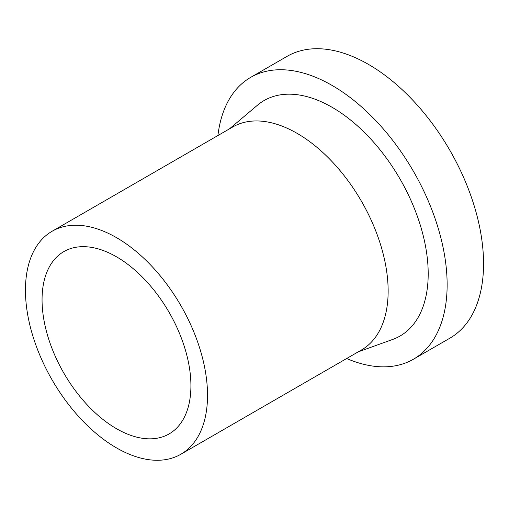 <?xml version="1.0" encoding="UTF-8"?>
<svg xmlns="http://www.w3.org/2000/svg" width="509" height="509" viewBox="0 0 509 509"><rect width="100%" height="100%" fill="white"/><g stroke="black" fill="none" stroke-linecap="round" stroke-linejoin="round"><path stroke-width="0.76" d="M217.922 135.521A162.734 93.955 60 0 1 250.695 77.355A162.734 93.955 60 0 1 376.1 120.957A162.734 93.955 60 0 1 447.137 284.722A162.734 93.955 60 0 1 413.429 359.22A162.734 93.955 60 0 1 346.667 358.521M250.695 77.355L287.114 56.334A162.734 93.955 60 0 1 412.513 99.929A162.734 93.955 60 0 1 483.55 263.7A162.734 93.955 60 0 1 449.848 338.199L413.429 359.22M52.115 231.251L232.734 126.976A128.745 74.333 60 0 1 331.944 161.468A128.745 74.333 60 0 1 388.144 291.033A128.745 74.333 60 0 1 361.479 349.969L180.86 454.251A128.745 74.333 60 0 1 81.65 419.76A128.745 74.333 60 0 1 25.45 290.194A128.745 74.333 60 0 1 52.115 231.251A128.745 74.333 60 0 1 151.326 265.743A128.745 74.333 60 0 1 207.526 395.308A128.745 74.333 60 0 1 180.86 454.251M229.406 128.898L257.439 105.223A135.954 78.494 60 0 1 364.221 132.238A135.954 78.494 60 0 1 428.196 273.791A135.954 78.494 60 0 1 392.668 339.452L358.151 351.891M42.056 299.776A105.261 60.775 60 0 1 63.854 251.592A105.261 60.775 60 0 1 144.97 279.791A105.261 60.775 60 0 1 190.92 385.727A105.261 60.775 60 0 1 169.122 433.91A105.261 60.775 60 0 1 88.006 405.711A105.261 60.775 60 0 1 42.056 299.776"/></g></svg>
